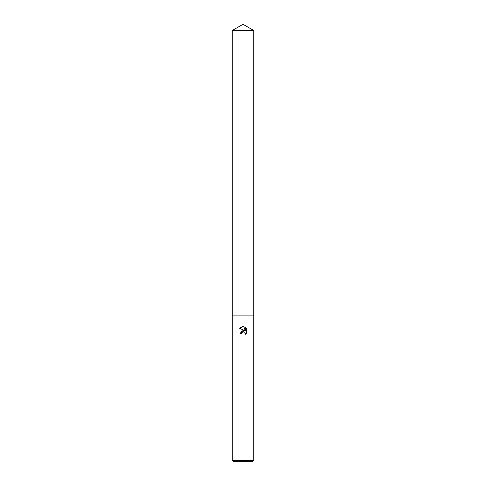 <?xml version="1.0" encoding="UTF-8"?>
<svg xmlns="http://www.w3.org/2000/svg" width="486" height="486" viewBox="0 0 486 486"><rect width="100%" height="100%" fill="white"/><g stroke="black" fill="none" stroke-linecap="round" stroke-linejoin="round"><path stroke-width="0.36" stroke-dasharray="2.43 1.82" d="M253.735 460.376L232.265 460.376M253.735 315.9L232.265 315.9L253.735 315.9M252.41 461.7L233.59 461.7M246.548 333.092L246.548 328.384M241.001 331.561L240.254 333.615L241.512 333.615M239.458 328.165L244.519 330.662M243.978 331.78L244.993 332.533M245.315 327.145L245.315 330.96L243.772 326.507M253.735 30.497L232.265 30.497"/><path stroke-width="0.73" d="M243 331.744L241.712 332.752L241.512 333.615L240.254 333.615L243 330.48L244.519 330.662L239.458 328.165L243 326.422L243.772 326.507L245.315 330.96L245.315 327.145L246.548 328.384L246.548 333.092L245.12 334.459L245.321 333.603L244.762 332.26L243 331.744L243.978 331.78M243 460.376L253.735 460.376L253.735 30.497L232.265 30.497L232.265 315.9L253.735 315.9L232.265 315.9L232.265 460.376L243 460.376M232.265 460.376L233.59 461.7L252.41 461.7L253.735 460.376M241.512 333.615L241.639 332.916M244.993 332.533L245.12 334.459L246.542 333.092M244.519 330.662L241.001 331.561M241.712 332.752L242.964 331.75M246.542 328.384L245.315 327.145M243.772 326.507L239.458 328.172M232.265 30.497L243 24.3L253.735 30.497"/></g></svg>
